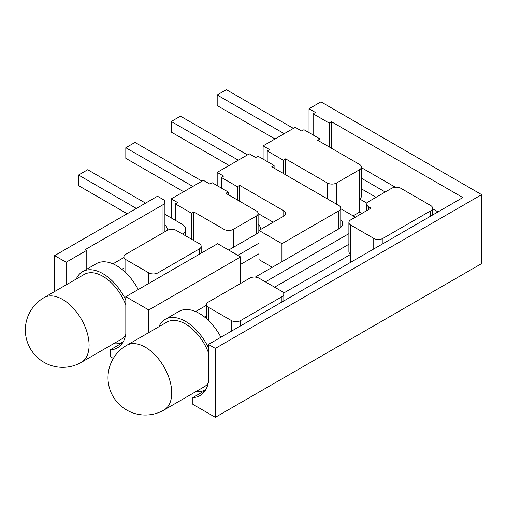 <?xml version="1.0" encoding="UTF-8"?>
<svg xmlns="http://www.w3.org/2000/svg" width="507" height="507" viewBox="0 0 507 507"><rect width="100%" height="100%" fill="white"/><g stroke="black" fill="none" stroke-linecap="round" stroke-linejoin="round"><path stroke-width="0.76" d="M113.346 358.43L110.209 356.617L110.209 349.868A42.854 24.742 -120 0 0 117.402 347.872A42.854 24.742 -120 0 0 125.818 334.056L125.818 296.709L148.773 309.961L148.773 332.592M215.348 348.398L215.348 417.318L481.65 263.57L481.65 194.65L215.348 348.398L208.459 344.424L462.828 197.565L331.489 121.743L329.195 123.068L313.123 113.79L315.424 112.465L309.017 108.764L309.017 132.625M331.489 148.253L331.489 121.743M256.212 234.152L256.212 216.121A6.496 3.752 -0 0 0 258.114 213.472A6.496 3.752 -0 0 0 256.212 210.823L225.888 193.313L228.188 191.988L212.116 182.71L209.822 184.035L203.415 180.34L171.271 198.89L177.678 202.591L175.384 203.915L191.456 213.194L193.75 211.869L224.075 229.379A6.496 3.752 -0 0 0 233.258 229.379L233.258 247.403M201.114 245.813L200.962 245.375M359.52 169.731A6.496 3.752 -0 0 0 361.421 167.082L361.421 196.241A6.496 3.752 180 0 1 359.52 198.896L359.52 169.731L336.559 182.989L336.559 204.194M367.024 203.225L359.52 198.896L359.52 212.148L353.094 215.855M350.793 262.246L350.793 254.292L283.603 293.084M350.793 254.292A6.496 3.752 180 0 1 348.892 251.643L348.892 222.484A6.496 3.752 -0 0 0 350.793 225.133L350.793 254.292M281.924 261.72L281.924 243.69L258.969 230.438L258.969 259.597L272.284 267.284M258.969 230.438L283.762 216.121L283.762 210.823L239.665 185.359L237.371 186.69L221.299 177.412L223.593 176.081L217.186 172.386L249.324 153.83L255.731 157.531L258.031 156.2L274.097 165.478L271.803 166.809L338.86 205.519A6.496 3.752 -0 0 1 340.761 208.168A6.496 3.752 -0 0 1 338.86 210.823L281.924 243.69M217.186 185.638L217.186 172.386M239.665 201.266L239.665 185.359M171.271 217.978L171.271 198.89M193.75 240.502L193.75 211.869M327.376 198.89L327.376 182.989L285.58 158.856L283.28 160.18L267.214 150.902L269.509 149.578L263.101 145.877L295.239 127.32L301.646 131.021L303.94 129.697L320.012 138.975L317.718 140.3L359.52 164.433A6.496 3.752 -0 0 1 361.421 167.082M263.101 159.128L263.101 145.877M285.58 174.757L285.58 158.856M123.917 270.979L123.917 256.948A6.496 3.752 -0 0 1 125.818 254.292L167.139 230.438A6.496 3.752 -0 0 1 176.322 230.438L199.283 243.69A6.496 3.752 -0 0 1 201.184 246.345L201.184 253.196M148.773 283.451L148.773 272.848L125.818 259.597L125.818 272.734M256.212 216.121L233.258 229.379M366.802 210.595L366.802 204.194A6.496 3.752 -0 0 1 368.703 201.545L391.658 188.287A6.496 3.752 -0 0 1 400.841 188.287L430.684 205.519A6.496 3.752 -0 0 1 432.585 208.168A6.496 3.752 -0 0 1 430.684 210.823L382.937 238.391L382.937 243.69M348.892 222.484A6.496 3.752 -0 0 1 350.793 219.835L370.997 208.168L368.703 206.843L368.703 209.499M373.754 248.994L373.754 238.391L350.793 225.133M231.42 331.166L231.42 320.563L208.459 307.312L208.459 320.449M281.924 302.007L281.924 296.709L240.603 320.563L240.603 325.868M206.558 318.694L206.558 304.663A6.496 3.752 -0 0 1 208.459 302.007L249.786 278.153A6.496 3.752 -0 0 1 258.969 278.153L281.924 291.405A6.496 3.752 -0 0 1 283.825 294.06A6.496 3.752 -0 0 1 281.924 296.709M199.283 254.292L199.283 248.994L157.956 272.848L157.956 278.153M125.818 296.709L217.642 243.69L240.603 256.948L148.773 309.961M481.65 194.65L320.95 101.875L309.017 108.764M163.007 232.821L163.007 204.727L85.41 249.52L86.792 250.319L66.132 262.246L54.648 255.623L54.648 291.506M163.007 204.727A6.496 3.752 -0 0 0 164.908 202.071A6.496 3.752 -0 0 0 163.007 199.422L157.5 196.241L54.648 255.623M66.132 284.877L66.132 262.246M208.459 344.424L208.459 381.771A42.854 24.742 -120 0 1 200.043 395.587A42.854 24.742 -120 0 1 192.85 397.583L192.85 404.333L215.348 417.318M240.603 283.451L240.603 256.948M205.373 390.352L192.85 397.583M122.726 342.637L110.209 349.868M86.792 269.198L86.792 250.319M327.376 182.989A6.496 3.752 -0 0 0 336.559 182.989M283.762 210.823A6.496 3.752 180 0 1 285.663 213.472A6.496 3.752 180 0 1 283.762 216.121M199.283 248.994A6.496 3.752 -0 0 0 201.184 246.345M123.917 256.948A6.496 3.752 -0 0 0 125.818 259.597M148.773 272.848A6.496 3.752 -0 0 0 157.956 272.848M206.558 304.663A6.496 3.752 -0 0 0 208.459 307.312M231.42 320.563A6.496 3.752 -0 0 0 240.603 320.563M366.802 204.194A6.496 3.752 -0 0 0 368.703 206.843M373.754 238.391A6.496 3.752 -0 0 0 382.937 238.391M361.814 213.472L359.52 212.148M320.012 141.624L320.012 138.975M313.123 134.995L313.123 113.79M329.195 146.922L329.195 123.068M267.214 161.505L267.214 150.902M283.28 173.432L283.28 160.18M274.097 168.134L274.097 165.478M175.384 220.355L175.384 203.915M191.456 239.171L191.456 213.194M221.299 188.015L221.299 177.412M237.371 199.942L237.371 186.69M228.188 194.637L228.188 191.988M158.887 326.755A40.585 23.43 60 0 1 165.212 319.353A40.585 23.43 60 0 1 185.505 321.362A40.585 23.43 60 0 1 208.459 347.865M205.798 389.642A40.585 23.43 60 0 1 196.222 391.423M165.212 319.353L178.99 311.399A40.585 23.43 60 0 1 199.283 313.408A40.585 23.43 60 0 1 220.9 337.244M126.661 345.356A37.334 37.334 0 0 0 107.997 377.69A37.334 37.334 0 0 0 164.002 410.024A37.334 21.554 60 0 0 171.734 392.931A37.334 21.554 60 0 0 145.332 347.206A37.334 21.554 60 0 0 126.661 345.356L166.835 322.16A37.334 21.554 60 0 1 185.505 324.011A37.334 21.554 60 0 1 208.459 352.695M208.187 383.191A37.334 21.554 60 0 1 204.175 386.828L164.002 410.024M376.048 197.305L361.421 188.858M275.035 138.981L217.186 105.583L217.186 94.98L226.369 89.682L293.401 128.379M361.421 167.652L395.333 187.229M432.585 208.738L438.029 211.882M385.231 192.001L361.421 178.255M284.218 133.683L217.186 94.98M229.126 165.491L171.271 132.093L171.271 121.49L180.454 116.185L247.492 154.889M348.892 244.26L274.579 287.165M238.309 160.193L171.271 121.49M340.761 219.639A12.986 7.497 180 0 1 342.662 223.543A12.986 7.497 180 0 1 338.86 228.847L255.294 277.095M206.558 305.227L195.601 311.558M348.892 233.657L265.395 281.86M206.558 315.829L204.536 317.002M355.388 217.186L340.761 208.738M76.24 279.04A40.585 23.43 60 0 1 82.571 271.638A40.585 23.43 60 0 1 102.858 273.647A40.585 23.43 60 0 1 125.818 300.157M123.15 341.927A40.585 23.43 60 0 1 113.574 343.708M82.571 271.638L96.343 263.684A40.585 23.43 60 0 1 116.635 265.693A40.585 23.43 60 0 1 138.259 289.529M44.02 297.641A37.334 37.334 0 0 0 25.35 329.975A37.334 37.334 0 0 0 81.354 362.309A37.334 21.554 60 0 0 89.086 345.216A37.334 21.554 60 0 0 62.684 299.491A37.334 21.554 60 0 0 44.02 297.641L84.194 274.445A37.334 21.554 60 0 1 102.858 276.296A37.334 21.554 60 0 1 125.818 304.98M125.546 335.476A37.334 21.554 60 0 1 121.528 339.113L81.354 362.309M202.033 181.132L135.001 142.429L125.818 147.733L125.818 158.336L183.667 191.735M258.969 253.766L240.603 264.369M125.818 147.733L192.85 186.437M258.114 224.271A12.986 7.497 180 0 1 260.478 228.581A12.986 7.497 180 0 1 260.345 229.639M258.969 232.086A12.986 7.497 180 0 1 256.675 233.885L228.663 250.052M258.969 243.164L237.846 255.357M273.203 222.218L258.114 213.51M145.56 203.136L87.711 169.731L78.528 175.035L78.528 185.638L127.194 213.739M78.528 175.035L136.377 208.434M164.908 225.064A12.986 7.497 180 0 1 167.272 229.379A12.986 7.497 180 0 1 167.139 230.438M123.917 257.512L112.953 263.843M123.917 268.114L121.889 269.287M182.704 234.12A12.986 7.497 -0 0 0 185.638 229.379A12.986 7.497 -0 0 0 181.836 224.075L164.908 214.303M224.075 247.403L224.075 229.379M338.86 228.847L338.86 210.823M430.684 216.121L430.684 210.823M164.908 231.724L164.908 202.071M258.114 232.89L258.114 213.472M283.825 300.911L283.825 294.06M340.761 227.453L340.761 208.168M432.585 215.025L432.585 208.168M185.638 235.812L185.638 229.379"/></g></svg>
